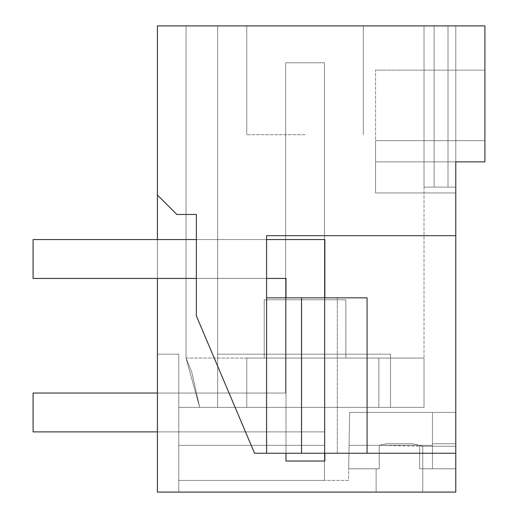 <?xml version="1.0" encoding="UTF-8"?>
<svg xmlns="http://www.w3.org/2000/svg" width="518" height="518" viewBox="0 0 518 518"><rect width="100%" height="100%" fill="white"/><g stroke="black" fill="none" stroke-linecap="round" stroke-linejoin="round"><path stroke-width="0.39" stroke-dasharray="2.59 1.94" d="M266.576 453.244L254.558 453.244L196.367 315.915L254.558 453.244L196.367 315.915L196.367 214.478L176.832 214.478L196.367 214.478L196.367 315.915L196.367 214.478L176.832 214.478L157.407 195.053L157.407 25.9L484.913 25.9L484.913 161.875L455.775 161.875L455.775 235.684L266.576 235.684L266.576 453.244L266.576 278.419L196.367 278.419L266.576 278.419L196.367 278.419L266.576 278.419L266.576 297.844L367.068 297.844L266.576 297.844L367.068 297.844L367.068 453.244L367.068 297.844L367.068 453.244L266.576 453.244L266.576 297.844M455.775 235.684L266.576 235.684L455.775 235.684L455.775 492.1L178.775 492.1L178.775 393.032L178.775 407.407L324.462 407.407L178.775 407.407L324.462 407.407L178.775 407.407L324.462 407.407L324.462 299.792L324.462 407.407L178.775 407.407L324.462 407.407L178.775 407.407L324.462 407.407L324.462 299.792L324.462 407.407L178.775 407.407L324.462 407.407L324.462 299.792L324.462 407.407L178.775 407.407L324.462 407.407L178.775 407.407L324.462 407.407L324.462 299.792L324.462 407.407L178.775 407.407L324.462 407.407L324.462 299.792L324.462 407.407L178.775 407.407L324.462 407.407L178.775 407.407L324.462 407.407L324.462 299.792L324.462 407.407L178.775 407.407L324.462 407.407L324.462 299.792L324.462 407.407L178.775 407.407L324.462 407.407L178.775 407.407L324.462 407.407L324.462 299.792L324.462 407.407L178.775 407.407L324.462 407.407L324.462 299.792L324.462 407.407L178.775 407.407L324.462 407.407L324.462 299.792L324.462 480.445L324.462 299.792L324.462 480.445L178.775 480.445L324.462 480.445L178.775 480.445L324.462 480.445L178.775 480.445L324.462 480.445L178.775 480.445L324.462 480.445L178.775 480.445L324.462 480.445L178.775 480.445L324.462 480.445L178.775 480.445L324.462 480.445L178.775 480.445L324.462 480.445L178.775 480.445L324.462 480.445L178.775 480.445L324.462 480.445L178.775 480.445L324.462 480.445L178.775 480.445L324.462 480.445L178.775 480.445L324.462 480.445L178.775 480.445L324.462 480.445L178.775 480.445L324.462 480.445L324.462 407.407L178.775 407.407L324.462 407.407L324.462 445.357L324.462 407.407L178.775 407.407L324.462 407.407L324.462 445.357L324.462 407.407L178.775 407.407L324.462 407.407L324.462 445.357L324.462 407.407L178.775 407.407L324.462 407.407L324.462 445.357L324.462 407.407L178.775 407.407L324.462 407.407L324.462 445.357L324.462 407.407L178.775 407.407L324.462 407.407L324.462 445.357L324.462 407.407L178.775 407.407L324.462 407.407L324.462 445.357L324.462 407.407L178.775 407.407L324.462 407.407L324.462 445.357L324.462 407.407L178.775 407.407L324.462 407.407L324.462 445.357L324.462 407.407L178.775 407.407L324.462 407.407L324.462 445.357L324.462 407.407L178.775 407.407L324.462 407.407L324.462 445.357L324.462 407.407L178.775 407.407L324.462 407.407L324.462 445.357L324.462 407.407L178.775 407.407L324.462 407.407L324.462 443.751L324.462 407.407L178.775 407.407L324.462 407.407L178.775 407.407L324.462 407.407L324.462 445.357L324.462 407.407L178.775 407.407L324.462 407.407L178.775 407.407L178.775 492.1L157.407 492.1L455.775 492.1L455.775 412.457L349.656 412.457L455.775 412.457L455.775 492.1L178.775 492.1L178.775 354.183L157.407 354.183L178.775 354.183L178.775 492.1L157.407 492.1L157.407 195.053L176.832 214.478L157.407 195.053M157.407 278.419L157.407 239.569M305.037 25.9L246.762 25.9L305.037 25.9M455.775 161.875L375.55 161.875L484.913 161.875L375.55 161.875L455.775 161.875L455.775 25.9L455.775 161.875L455.775 25.9L455.775 161.875L455.775 25.9L455.775 161.875L455.775 25.9L455.775 161.875L455.775 25.9L455.775 161.875L455.775 25.9L455.775 161.875L455.775 25.9L455.775 161.875L455.775 25.9L455.775 161.875L455.775 25.9L455.775 161.875L455.775 25.9L455.775 161.875L455.775 25.9L455.775 161.875L455.775 25.9L455.775 161.875L455.775 25.9L455.775 161.875L455.775 25.9L455.775 161.875L455.775 25.9L455.775 161.875L455.775 25.9L186.04 25.9L217.625 25.9L186.04 25.9L217.625 25.9L186.04 25.9L217.625 25.9L186.04 25.9L217.625 25.9L186.04 25.9L217.625 25.9L186.04 25.9L217.625 25.9L186.04 25.9L217.625 25.9L186.04 25.9L217.625 25.9L186.04 25.9L217.625 25.9L186.04 25.9L217.625 25.9L186.04 25.9L217.625 25.9L186.04 25.9L217.625 25.9L186.04 25.9L217.625 25.9L186.04 25.9L217.625 25.9L186.04 25.9L217.625 25.9L186.04 25.9L217.625 25.9L217.625 354.183L390.507 354.183L390.507 407.407L390.507 354.183L390.507 407.407L424.035 407.407L424.035 358.067L424.035 407.407L424.035 358.067L424.035 407.407L424.035 358.067L424.035 407.407L424.035 358.067L424.035 407.407L424.035 358.067L424.035 407.407L424.035 358.067L424.035 407.407L424.035 358.067L424.035 407.407L424.035 358.067L424.035 407.407L424.035 358.067L424.035 407.407L424.035 358.067L424.035 407.407L424.035 358.067L424.035 407.407L424.035 358.067L424.035 407.407L424.035 358.067L424.035 407.407L424.035 358.067L424.035 407.407L424.035 358.067L424.035 407.407L424.035 358.067L424.035 407.407L199.702 407.407L186.04 358.067L191.809 372.177L199.702 407.407L217.625 407.407L217.625 25.9L217.625 407.407L199.702 407.407L186.04 358.067L191.809 372.177L199.702 407.407L424.035 407.407L378.852 407.407L378.852 358.067L378.852 407.407L424.035 407.407L378.852 407.407L378.852 358.067L246.762 358.067L246.762 407.407L199.702 407.407L246.762 407.407L246.762 358.067L246.762 407.407L246.762 358.067L246.762 407.407L246.762 358.067L246.762 407.407L199.702 407.407L186.04 358.067L191.809 372.177L199.702 407.407L186.04 358.067L191.809 372.177L199.702 407.407L217.625 407.407L217.625 25.9L217.625 407.407L199.702 407.407L186.04 358.067L191.809 372.177L199.702 407.407L217.625 407.407L217.625 25.9L217.625 407.407L217.625 25.9L217.625 407.407L199.702 407.407L186.04 358.067L191.809 372.177L199.702 407.407L246.762 407.407L246.762 358.067L246.762 407.407L246.762 358.067L246.762 407.407L199.702 407.407L186.04 358.067L191.809 372.177L199.702 407.407L246.762 407.407L199.702 407.407L186.04 358.067L191.809 372.177L199.702 407.407L246.762 407.407L246.762 358.067L246.762 407.407L246.762 358.067L246.762 407.407L199.702 407.407L186.04 358.067L191.809 372.177L199.702 407.407L246.762 407.407L199.702 407.407L186.04 358.067L191.809 372.177L199.702 407.407L217.625 407.407L217.625 25.9L217.625 407.407L199.702 407.407L186.04 358.067L191.809 372.177L199.702 407.407L246.762 407.407L246.762 358.067L246.762 407.407L246.762 358.067L246.762 407.407L199.702 407.407L186.04 358.067L191.809 372.177L199.702 407.407L246.762 407.407L199.702 407.407L186.04 358.067L191.809 372.177L199.702 407.407L217.625 407.407L217.625 25.9L217.625 407.407L199.702 407.407L186.04 358.067L191.809 372.177L199.702 407.407L246.762 407.407L246.762 358.067L246.762 407.407L246.762 358.067L246.762 407.407L199.702 407.407L186.04 358.067L191.809 372.177L199.702 407.407L246.762 407.407L199.702 407.407L186.04 358.067L191.809 372.177L199.702 407.407L217.625 407.407L217.625 25.9L217.625 407.407L199.702 407.407L246.762 407.407L246.762 358.067L246.762 407.407L246.762 358.067L246.762 407.407L199.702 407.407L246.762 407.407L246.762 358.067L246.762 407.407L246.762 358.067L246.762 407.407L199.702 407.407L246.762 407.407L199.702 407.407L217.625 407.407L217.625 25.9L217.625 407.407L246.762 407.407L246.762 358.067L246.762 407.407L246.762 358.067L246.762 407.407L199.702 407.407L246.762 407.407L246.762 358.067L246.762 407.407L246.762 358.067L246.762 407.407L199.702 407.407L246.762 407.407L199.702 407.407L217.625 407.407L217.625 25.9L217.625 407.407L246.762 407.407L246.762 358.067L246.762 407.407L246.762 358.067L246.762 407.407L199.702 407.407L246.762 407.407L246.762 358.067L246.762 407.407L246.762 358.067L246.762 407.407L199.702 407.407L246.762 407.407L199.702 407.407L217.625 407.407L217.625 25.9L217.625 407.407L246.762 407.407L246.762 358.067L246.762 407.407L246.762 358.067L246.762 407.407L199.702 407.407L246.762 407.407L246.762 358.067L246.762 407.407L246.762 358.067L246.762 407.407L199.702 407.407L246.762 407.407L199.702 407.407L217.625 407.407L217.625 25.9L217.625 407.407L246.762 407.407L246.762 358.067L246.762 407.407L246.762 358.067L246.762 407.407L199.702 407.407L246.762 407.407L246.762 358.067L246.762 407.407L246.762 358.067L186.04 358.067L186.04 25.9L186.04 358.067L186.04 25.9L186.04 358.067L186.04 25.9L186.04 358.067L186.04 25.9L186.04 358.067L186.04 25.9L186.04 358.067L186.04 25.9L186.04 358.067L186.04 25.9L186.04 358.067L186.04 25.9L186.04 358.067L378.852 358.067L378.852 407.407L378.852 358.067L246.762 358.067L378.852 358.067L378.852 407.407L390.507 407.407L390.507 358.067L424.035 358.067L424.035 407.407L378.852 407.407L390.507 407.407L390.507 354.183L390.507 407.407L424.035 407.407L378.852 407.407L378.852 358.067L246.762 358.067L378.852 358.067L378.852 407.407L424.035 407.407L378.852 407.407L378.852 358.067L246.762 358.067L378.852 358.067L378.852 407.407L378.852 358.067L378.852 407.407L390.507 407.407L390.507 358.067L424.035 358.067L424.035 407.407L378.852 407.407L378.852 358.067L246.762 358.067L378.852 358.067L378.852 407.407L378.852 358.067L378.852 407.407L424.035 407.407L378.852 407.407L390.507 407.407L390.507 358.067L424.035 358.067L424.035 407.407L378.852 407.407L378.852 358.067L246.762 358.067L378.852 358.067L378.852 407.407L378.852 358.067L378.852 407.407L390.507 407.407L390.507 358.067L424.035 358.067L424.035 407.407L378.852 407.407L424.035 407.407L378.852 407.407L378.852 358.067L246.762 358.067L378.852 358.067L378.852 407.407L378.852 358.067L378.852 407.407L424.035 407.407L378.852 407.407L390.507 407.407L390.507 358.067L424.035 358.067L424.035 407.407L378.852 407.407L378.852 358.067L246.762 358.067L378.852 358.067L378.852 407.407L378.852 358.067L378.852 407.407L390.507 407.407L390.507 358.067L424.035 358.067L424.035 407.407L378.852 407.407L424.035 407.407L378.852 407.407L378.852 358.067L246.762 358.067L378.852 358.067L378.852 407.407L378.852 358.067L378.852 407.407L424.035 407.407L378.852 407.407L390.507 407.407L390.507 358.067L424.035 358.067L424.035 407.407L378.852 407.407L378.852 358.067L246.762 358.067L378.852 358.067L378.852 407.407L378.852 358.067L378.852 407.407L390.507 407.407L390.507 358.067L424.035 358.067L424.035 407.407L378.852 407.407L424.035 407.407L378.852 407.407L378.852 358.067L246.762 358.067L378.852 358.067L378.852 407.407L378.852 358.067L378.852 407.407L424.035 407.407L378.852 407.407L390.507 407.407L390.507 358.067L424.035 358.067L424.035 407.407L378.852 407.407L378.852 358.067L246.762 358.067L378.852 358.067L378.852 407.407L378.852 358.067L378.852 407.407L390.507 407.407L390.507 358.067L424.035 358.067L424.035 407.407L378.852 407.407L424.035 407.407L378.852 407.407L378.852 358.067L246.762 358.067L378.852 358.067L378.852 407.407L378.852 358.067L378.852 407.407L424.035 407.407L378.852 407.407L390.507 407.407L390.507 358.067L424.035 358.067L424.035 407.407L378.852 407.407L378.852 358.067L246.762 358.067L378.852 358.067L378.852 407.407L378.852 358.067L378.852 407.407L390.507 407.407L390.507 358.067L424.035 358.067L424.035 407.407L378.852 407.407L424.035 407.407L378.852 407.407L378.852 358.067L246.762 358.067L378.852 358.067L378.852 407.407L378.852 358.067L378.852 407.407L424.035 407.407L378.852 407.407L390.507 407.407L390.507 358.067L424.035 358.067L424.035 407.407L378.852 407.407L378.852 358.067L246.762 358.067L378.852 358.067L378.852 407.407L378.852 358.067L378.852 407.407L390.507 407.407L390.507 358.067L424.035 358.067L424.035 407.407L378.852 407.407L424.035 407.407L378.852 407.407L378.852 358.067L378.852 407.407L378.852 358.067L378.852 407.407L424.035 407.407L378.852 407.407L390.507 407.407L390.507 358.067L424.035 358.067L424.035 407.407L424.035 358.067L424.035 407.407L424.035 358.067L424.035 407.407L424.035 358.067L424.035 407.407L424.035 358.067L424.035 407.407L424.035 358.067L424.035 407.407L424.035 358.067L424.035 407.407L424.035 358.067L424.035 407.407L424.035 358.067L424.035 407.407L424.035 358.067L378.852 358.067L424.035 358.067L378.852 358.067L424.035 358.067L378.852 358.067L424.035 358.067L378.852 358.067L424.035 358.067L378.852 358.067L424.035 358.067L378.852 358.067L424.035 358.067L378.852 358.067L424.035 358.067L378.852 358.067L424.035 358.067L424.035 25.9L217.625 25.9L217.625 407.407L246.762 407.407L199.702 407.407L217.625 407.407L217.625 25.9L217.625 407.407L246.762 407.407L199.702 407.407L246.762 407.407L246.762 358.067L246.762 407.407L217.625 407.407L217.625 25.9L217.625 407.407L246.762 407.407L217.625 407.407L217.625 25.9L217.625 407.407L246.762 407.407L217.625 407.407L217.625 25.9L217.625 407.407L246.762 407.407L217.625 407.407L217.625 25.9L217.625 407.407L246.762 407.407L217.625 407.407L246.762 407.407L217.625 407.407L217.625 354.183L390.507 354.183L390.507 407.407L390.507 358.067L424.035 358.067L424.035 25.9L434.136 25.9L434.136 187.127L424.035 187.127L448.005 187.127L434.136 187.127L434.136 25.9L434.136 187.127L448.005 187.127L434.136 187.127L434.136 25.9L434.136 187.127L448.005 187.127L434.136 187.127L434.136 25.9L434.136 187.127L448.005 187.127L434.136 187.127L434.136 25.9L434.136 187.127L448.005 187.127L434.136 187.127L434.136 25.9L434.136 187.127L448.005 187.127L434.136 187.127L434.136 25.9L434.136 187.127L448.005 187.127L434.136 187.127L434.136 25.9L434.136 187.127L448.005 187.127L434.136 187.127L434.136 25.9L434.136 187.127L448.005 187.127L434.136 187.127L434.136 25.9L434.136 187.127L448.005 187.127L434.136 187.127L434.136 25.9L434.136 187.127L448.005 187.127L434.136 187.127L434.136 25.9L434.136 187.127L448.005 187.127L434.136 187.127L434.136 25.9L434.136 187.127L448.005 187.127L434.136 187.127L434.136 25.9L434.136 187.127L448.005 187.127L434.136 187.127L434.136 25.9L434.136 187.127L448.005 187.127L434.136 187.127L434.136 25.9L434.136 187.127L448.005 187.127L434.136 187.127L434.136 25.9L448.005 25.9L434.136 25.9L448.005 25.9L434.136 25.9L448.005 25.9L434.136 25.9L448.005 25.9L434.136 25.9L448.005 25.9L434.136 25.9L448.005 25.9L434.136 25.9L448.005 25.9L434.136 25.9L448.005 25.9L434.136 25.9L448.005 25.9L434.136 25.9L448.005 25.9L434.136 25.9L448.005 25.9L434.136 25.9L448.005 25.9L434.136 25.9L448.005 25.9L434.136 25.9L448.005 25.9L434.136 25.9L448.005 25.9L434.136 25.9L448.005 25.9L448.005 187.127L455.775 187.127L448.005 187.127L448.005 25.9L448.005 187.127L455.775 187.127L448.005 187.127L448.005 25.9L448.005 187.127L455.775 187.127L448.005 187.127L448.005 25.9L448.005 187.127L455.775 187.127L448.005 187.127L448.005 25.9L448.005 187.127L455.775 187.127L448.005 187.127L448.005 25.9L448.005 187.127L455.775 187.127L448.005 187.127L448.005 25.9L448.005 187.127L455.775 187.127L448.005 187.127L448.005 25.9L448.005 187.127L455.775 187.127L448.005 187.127L448.005 25.9L448.005 187.127L455.775 187.127L448.005 187.127L448.005 25.9L448.005 187.127L455.775 187.127L448.005 187.127L448.005 25.9L448.005 187.127L455.775 187.127L448.005 187.127L448.005 25.9L448.005 187.127L455.775 187.127L448.005 187.127L448.005 25.9L448.005 187.127L455.775 187.127L448.005 187.127L448.005 25.9L448.005 187.127L455.775 187.127L448.005 187.127L448.005 25.9L448.005 187.127L455.775 187.127L448.005 187.127L448.005 25.9L448.005 187.127L455.775 187.127L448.005 187.127L448.005 25.9L455.775 25.9L448.005 25.9L455.775 25.9L448.005 25.9L455.775 25.9L448.005 25.9L455.775 25.9L448.005 25.9L455.775 25.9L448.005 25.9L455.775 25.9L448.005 25.9L455.775 25.9L448.005 25.9L455.775 25.9L448.005 25.9L455.775 25.9L448.005 25.9L455.775 25.9L448.005 25.9L455.775 25.9L448.005 25.9L455.775 25.9L448.005 25.9L455.775 25.9L448.005 25.9L455.775 25.9L448.005 25.9L455.775 25.9L448.005 25.9L455.775 25.9L455.775 161.875L375.55 161.875L375.55 140.708L484.913 140.708L375.55 140.708L375.55 70.144L375.55 140.708L484.913 140.708L375.55 140.708L375.55 192.955L375.55 140.708L484.913 140.708L375.55 140.708L375.55 192.955L375.55 161.875L484.913 161.875L484.913 140.708L375.55 140.708L375.55 70.144L375.55 140.708L484.913 140.708L484.913 70.144L484.913 161.875L484.913 70.144L484.913 161.875L375.55 161.875L455.775 161.875L455.775 192.955L375.55 192.955L455.775 192.955L375.55 192.955L455.775 192.955L455.775 161.875L455.775 192.955M432.465 445.357L419.632 445.357L432.465 445.357L432.465 412.457L432.465 445.357L419.632 445.357L432.465 445.357L432.465 412.457L432.465 445.357L419.632 445.357L432.465 445.357L419.632 445.357L432.465 445.357L419.632 445.357L419.632 468.79L455.775 468.79L432.465 468.79L432.465 412.457L432.465 468.79L432.465 445.357L419.632 445.357L419.632 468.79L432.465 468.79L432.465 412.457L432.465 468.79L432.465 445.357L419.632 445.357L419.632 468.79L455.775 468.79L432.465 468.79L432.465 412.457L432.465 468.79L432.465 412.457L432.465 468.79L455.775 468.79L432.465 468.79L432.465 412.457L432.465 468.79L432.465 412.457L432.465 468.79L455.775 468.79L432.465 468.79L432.465 412.457L432.465 468.79L432.465 412.457L432.465 468.79L432.465 445.357L349.087 445.357L379.254 445.357L386.558 443.751L412.328 443.751L422.753 446.257L455.775 446.257L455.775 468.79L422.753 468.79L422.753 492.1L376.133 492.1L422.753 492.1L376.133 492.1L422.753 492.1L376.133 492.1L422.753 492.1L376.133 492.1L422.753 492.1L376.133 492.1L422.753 492.1L376.133 492.1L422.753 492.1L376.133 492.1L422.753 492.1L376.133 492.1L422.753 492.1L376.133 492.1L422.753 492.1L376.133 492.1L422.753 492.1L376.133 492.1L422.753 492.1L376.133 492.1L422.753 492.1L376.133 492.1L422.753 492.1L376.133 492.1L422.753 492.1L422.753 468.79L419.632 468.79L422.753 468.79L419.632 468.79L419.632 445.357L412.328 443.751L422.753 446.257L455.775 446.257L455.775 468.79L422.753 468.79L422.753 492.1L422.753 468.79L419.632 468.79L432.465 468.79L419.632 468.79L419.632 445.357L379.254 445.357L386.558 443.751L412.328 443.751L386.558 443.751L379.254 445.357L379.254 468.79L376.133 468.79L376.133 492.1L422.753 492.1L422.753 468.79L419.632 468.79L432.465 468.79L432.465 412.457L432.465 445.357L379.254 445.357L379.254 468.79L348.672 468.79L349.087 445.357L379.254 445.357L379.254 468.79L348.672 468.79L349.656 412.457L348.472 480.445L324.462 480.445L348.472 480.445L349.656 412.457L455.775 412.457L349.656 412.457L348.672 468.79L349.656 412.457L348.672 468.79L349.656 412.457L348.672 468.79L349.656 412.457L348.672 468.79L349.656 412.457L348.672 468.79L349.656 412.457L348.672 468.79L349.656 412.457L348.672 468.79L349.656 412.457L348.672 468.79L349.656 412.457L348.672 468.79L349.656 412.457L348.672 468.79L349.656 412.457L348.672 468.79L349.656 412.457L348.672 468.79L349.656 412.457L348.672 468.79L349.656 412.457L348.672 468.79L379.254 468.79L348.672 468.79L379.254 468.79L348.672 468.79L379.254 468.79L348.672 468.79L379.254 468.79L348.672 468.79L379.254 468.79L348.672 468.79L379.254 468.79L348.672 468.79L379.254 468.79L348.672 468.79L379.254 468.79L348.672 468.79L379.254 468.79L348.672 468.79L379.254 468.79L348.672 468.79L379.254 468.79L348.672 468.79L379.254 468.79L348.672 468.79L379.254 468.79L348.672 468.79L379.254 468.79L376.133 468.79L376.133 492.1L376.133 468.79L379.254 468.79L379.254 445.357L349.087 445.357L349.656 412.457L348.672 468.79L379.254 468.79L376.133 468.79L379.254 468.79L379.254 445.357L349.087 445.357L379.254 445.357L386.558 443.751L412.328 443.751L422.753 446.257L422.753 468.79L419.632 468.79L419.632 445.357L349.087 445.357L379.254 445.357L379.254 468.79L376.133 468.79L376.133 492.1L376.133 468.79L379.254 468.79L379.254 445.357L386.558 443.751L412.328 443.751L422.753 446.257L422.753 492.1L422.753 468.79L419.632 468.79L432.465 468.79L432.465 445.357L419.632 445.357L419.632 468.79L432.465 468.79L432.465 443.751L455.775 443.751L455.775 468.79L419.632 468.79L419.632 445.357L349.087 445.357L379.254 445.357L379.254 468.79L376.133 468.79L379.254 468.79L379.254 445.357L386.558 443.751L412.328 443.751L422.753 446.257L379.254 445.357L349.087 445.357L379.254 445.357L379.254 468.79L376.133 468.79L376.133 492.1L376.133 468.79L379.254 468.79L379.254 445.357L386.558 443.751L412.328 443.751L422.753 446.257L422.753 492.1L422.753 468.79L419.632 468.79L455.775 468.79L419.632 468.79L419.632 445.357L349.087 445.357L379.254 445.357L379.254 468.79L376.133 468.79L379.254 468.79L379.254 445.357L386.558 443.751L412.328 443.751L422.753 446.257L455.775 446.257L455.775 468.79L422.753 468.79L422.753 492.1L422.753 468.79L419.632 468.79L432.465 468.79L432.465 412.457L349.656 412.457L432.465 412.457L432.465 443.751L455.775 443.751L455.775 468.79L419.632 468.79L419.632 445.357L349.087 445.357L379.254 445.357L379.254 468.79L376.133 468.79L376.133 492.1L376.133 468.79L379.254 468.79L379.254 445.357L386.558 443.751L412.328 443.751L422.753 446.257L422.753 492.1L422.753 468.79L419.632 468.79L432.465 468.79L432.465 443.751L455.775 443.751L455.775 468.79L419.632 468.79L419.632 445.357L349.087 445.357L379.254 445.357L379.254 468.79L376.133 468.79L379.254 468.79L379.254 445.357L386.558 443.751L412.328 443.751L422.753 446.257L455.775 446.257L455.775 468.79L422.753 468.79L422.753 492.1L422.753 468.79L419.632 468.79L455.775 468.79L422.753 468.79L422.753 446.257L455.775 446.257L455.775 468.79L422.753 468.79L422.753 446.257L455.775 446.257L455.775 468.79L422.753 468.79L422.753 446.257L455.775 446.257L455.775 468.79L422.753 468.79L422.753 446.257L455.775 446.257L455.775 468.79L422.753 468.79L422.753 446.257L455.775 446.257L455.775 468.79L422.753 468.79L422.753 446.257L455.775 446.257L455.775 468.79L422.753 468.79L422.753 446.257L455.775 446.257L455.775 468.79L455.775 443.751L455.775 468.79L455.775 443.751L455.775 468.79L455.775 443.751L455.775 468.79L455.775 443.751L455.775 446.257L422.753 446.257L422.753 468.79L422.753 446.257L455.775 446.257L455.775 443.751L455.775 468.79L455.775 443.751L455.775 468.79L455.775 443.751L455.775 468.79L455.775 443.751L455.775 468.79L432.465 468.79L432.465 445.357L349.087 445.357L379.254 445.357L379.254 468.79L376.133 468.79L376.133 492.1L376.133 468.79L379.254 468.79L379.254 445.357L386.558 443.751L412.328 443.751L422.753 446.257L455.775 446.257L455.775 443.751L432.465 443.751L455.775 443.751M196.367 278.419L196.367 239.569L266.576 239.569L196.367 239.569L196.367 278.419L196.367 239.569L266.576 239.569L266.576 235.684L266.576 278.419L266.576 239.569L196.367 239.569L196.367 278.419L266.576 278.419M455.775 453.244L254.558 453.244L455.775 453.244L286.001 453.244L286.001 297.844L286.001 453.244L337.302 453.244L337.302 297.844L337.302 453.244L367.068 453.244M424.035 25.9L424.035 187.127L424.035 25.9M305.037 134.68L246.762 134.68L305.037 134.68M484.913 70.144L375.55 70.144L484.913 70.144M301.541 453.244L301.541 297.844M178.775 407.407L178.775 393.032L285.612 393.032L285.612 299.792L324.462 299.792L285.612 299.792L285.612 393.032L285.612 299.792L324.462 299.792L285.612 299.792L285.612 393.032L285.612 299.792L324.462 299.792L285.612 299.792L285.612 393.032L285.612 299.792L324.462 299.792L285.612 299.792L285.612 393.032L285.612 299.792L324.462 299.792L285.612 299.792L285.612 393.032L285.612 299.792L324.462 299.792L285.612 299.792L285.612 393.032L285.612 299.792L324.462 299.792L285.612 299.792L285.612 393.032L285.612 299.792L324.462 299.792L285.612 299.792L285.612 393.032L285.612 299.792L324.462 299.792L285.612 299.792L285.612 393.032L285.612 299.792L324.462 299.792L285.612 299.792L285.612 393.032L285.612 299.792L324.462 299.792L285.612 299.792L285.612 393.032L285.612 299.792L324.462 299.792L285.612 299.792L285.612 393.032L285.612 299.792L324.462 299.792L285.612 299.792L285.612 393.032L285.612 299.792L324.462 299.792L285.612 299.792L285.612 393.032L285.612 299.792L324.462 299.792L285.612 299.792L285.612 393.032L285.612 299.792L324.462 299.792L285.612 299.792L285.612 393.032L285.612 62.807L324.462 62.807L324.462 431.882L324.462 62.807L285.612 62.807L324.462 62.807L324.462 431.882L33.087 431.882L324.462 431.882L324.462 62.807L285.612 62.807L324.462 62.807L324.462 431.882L33.087 431.882L324.462 431.882L324.462 62.807L285.612 62.807L324.462 62.807L324.462 431.882L33.087 431.882L324.462 431.882L324.462 62.807L285.612 62.807L324.462 62.807L324.462 431.882L33.087 431.882L324.462 431.882L324.462 62.807L285.612 62.807L324.462 62.807L324.462 431.882L33.087 431.882L324.462 431.882L324.462 62.807L285.612 62.807L324.462 62.807L324.462 431.882L33.087 431.882L324.462 431.882L324.462 62.807L285.612 62.807L324.462 62.807L324.462 431.882L33.087 431.882L324.462 431.882L324.462 62.807L285.612 62.807L324.462 62.807L324.462 431.882L33.087 431.882L324.462 431.882L324.462 62.807L285.612 62.807L324.462 62.807L324.462 431.882L33.087 431.882L324.462 431.882L324.462 62.807L285.612 62.807L324.462 62.807L324.462 431.882L33.087 431.882L324.462 431.882L324.462 62.807L285.612 62.807L324.462 62.807L324.462 431.882L33.087 431.882L324.462 431.882L324.462 62.807L285.612 62.807L324.462 62.807L324.462 431.882L33.087 431.882L324.462 431.882L324.462 62.807L285.612 62.807L324.462 62.807L324.462 431.882L33.087 431.882L324.462 431.882L324.462 62.807L285.612 62.807L324.462 62.807L324.462 431.882L33.087 431.882L324.462 431.882L324.462 62.807L285.612 62.807L324.462 62.807L324.462 431.882L33.087 431.882L324.462 431.882L324.462 62.807L285.612 62.807L285.612 393.032L285.612 62.807L285.612 393.032L285.612 62.807L285.612 393.032L285.612 62.807L285.612 393.032L285.612 62.807L285.612 393.032L285.612 62.807L285.612 393.032L285.612 62.807L285.612 393.032L285.612 62.807L285.612 393.032L285.612 62.807L285.612 393.032L285.612 62.807L285.612 393.032L285.612 62.807L285.612 393.032L285.612 62.807L285.612 393.032L285.612 62.807L285.612 393.032L285.612 62.807L285.612 393.032L285.612 62.807L285.612 393.032L285.612 62.807L285.612 393.032L178.775 393.032L285.612 393.032L178.775 393.032L285.612 393.032L178.775 393.032L285.612 393.032L178.775 393.032L285.612 393.032L178.775 393.032L285.612 393.032L178.775 393.032L285.612 393.032L178.775 393.032L285.612 393.032L178.775 393.032L285.612 393.032L178.775 393.032L285.612 393.032L178.775 393.032L285.612 393.032L178.775 393.032L285.612 393.032L178.775 393.032L285.612 393.032L178.775 393.032L285.612 393.032L178.775 393.032L285.612 393.032L178.775 393.032L285.612 393.032L178.775 393.032L178.775 407.407M324.462 445.357L178.775 445.357L324.462 445.357L324.462 480.445L324.462 445.357L178.775 445.357L324.462 445.357L324.462 480.445L324.462 445.357L178.775 445.357L324.462 445.357L324.462 480.445L324.462 445.357L178.775 445.357L324.462 445.357L324.462 480.445L324.462 445.357L178.775 445.357L324.462 445.357L324.462 480.445L324.462 445.357L178.775 445.357L324.462 445.357L324.462 480.445L324.462 445.357L178.775 445.357L324.462 445.357L324.462 480.445L324.462 445.357L178.775 445.357L324.462 445.357L324.462 480.445L324.462 445.357L178.775 445.357L324.462 445.357L324.462 480.445L324.462 445.357L178.775 445.357L324.462 445.357L324.462 480.445L324.462 445.357L178.775 445.357L324.462 445.357L324.462 480.445L324.462 445.357L178.775 445.357L324.462 445.357L324.462 480.445L324.462 445.357L178.775 445.357L324.462 445.357L324.462 480.445L324.462 445.357L178.775 445.357L324.462 445.357L324.462 480.445L324.462 445.357L178.775 445.357L324.462 445.357M264.225 299.792L345.849 299.792L264.225 299.792L264.225 358.067L345.849 358.067L264.225 358.067L345.849 358.067L264.225 358.067L345.849 358.067L264.225 358.067L345.849 358.067L264.225 358.067L345.849 358.067L264.225 358.067L345.849 358.067L264.225 358.067L345.849 358.067L264.225 358.067L345.849 358.067L264.225 358.067L345.849 358.067L264.225 358.067L345.849 358.067L264.225 358.067L345.849 358.067L264.225 358.067L345.849 358.067L264.225 358.067L345.849 358.067L264.225 358.067L345.849 358.067L264.225 358.067L345.849 358.067L264.225 358.067L345.849 358.067L264.225 358.067L264.225 299.792L345.849 299.792L345.849 358.067L345.849 299.792L264.225 299.792L264.225 358.067L264.225 299.792L345.849 299.792L345.849 358.067L345.849 299.792L264.225 299.792L345.849 299.792L264.225 299.792L264.225 358.067L264.225 299.792L345.849 299.792L345.849 358.067L345.849 299.792L264.225 299.792L345.849 299.792L264.225 299.792L264.225 358.067L264.225 299.792L345.849 299.792L345.849 358.067L345.849 299.792L264.225 299.792L345.849 299.792L264.225 299.792L264.225 358.067L264.225 299.792L345.849 299.792L345.849 358.067L345.849 299.792L264.225 299.792L345.849 299.792L264.225 299.792L264.225 358.067L264.225 299.792L345.849 299.792L345.849 358.067L345.849 299.792L264.225 299.792L345.849 299.792L264.225 299.792L264.225 358.067L264.225 299.792L345.849 299.792L345.849 358.067L345.849 299.792L264.225 299.792L345.849 299.792L264.225 299.792L264.225 358.067L264.225 299.792L345.849 299.792L345.849 358.067L345.849 299.792L264.225 299.792M286.001 453.244L286.001 297.844M217.625 354.183L217.625 407.407L217.625 354.183L390.507 354.183L390.507 407.407L424.035 407.407L390.507 407.407L390.507 358.067L424.035 358.067L390.507 358.067L424.035 358.067L390.507 358.067L424.035 358.067L390.507 358.067L424.035 358.067L390.507 358.067L424.035 358.067L390.507 358.067L424.035 358.067L390.507 358.067L424.035 358.067L390.507 358.067L390.507 407.407L424.035 407.407L390.507 407.407L390.507 358.067L390.507 407.407L424.035 407.407L390.507 407.407L390.507 358.067L390.507 407.407L424.035 407.407L390.507 407.407L390.507 358.067L390.507 407.407L424.035 407.407L390.507 407.407L390.507 358.067L390.507 407.407L424.035 407.407L390.507 407.407L390.507 358.067L390.507 407.407L424.035 407.407L390.507 407.407L390.507 354.183L390.507 407.407L390.507 354.183L390.507 407.407L390.507 354.183L390.507 407.407L390.507 354.183L390.507 407.407L390.507 354.183L390.507 407.407L390.507 354.183L390.507 407.407L390.507 354.183L390.507 407.407L390.507 354.183L390.507 407.407L390.507 354.183L390.507 407.407L390.507 354.183L390.507 407.407L390.507 354.183L390.507 407.407L390.507 354.183L390.507 407.407L390.507 354.183L390.507 407.407L390.507 354.183L217.625 354.183L390.507 354.183L217.625 354.183L217.625 407.407L217.625 354.183L390.507 354.183L217.625 354.183L217.625 407.407L217.625 354.183L390.507 354.183L217.625 354.183L217.625 407.407L217.625 354.183L390.507 354.183L217.625 354.183L217.625 407.407L217.625 354.183L390.507 354.183L217.625 354.183L217.625 407.407L217.625 354.183L390.507 354.183L217.625 354.183L217.625 407.407L217.625 354.183L390.507 354.183L217.625 354.183L217.625 407.407L217.625 354.183L390.507 354.183L217.625 354.183L217.625 407.407L217.625 354.183L390.507 354.183L217.625 354.183L217.625 407.407L217.625 354.183L390.507 354.183L217.625 354.183L217.625 407.407L217.625 354.183L390.507 354.183L217.625 354.183L217.625 407.407L217.625 354.183L390.507 354.183L217.625 354.183L217.625 407.407L217.625 354.183L390.507 354.183L217.625 354.183L217.625 407.407L217.625 354.183L390.507 354.183L217.625 354.183L217.625 407.407L217.625 354.183L390.507 354.183L217.625 354.183M432.465 443.751L432.465 412.457L349.656 412.457L432.465 412.457L349.656 412.457L432.465 412.457L432.465 468.79L419.632 468.79L419.632 445.357L349.087 445.357L419.632 445.357L349.087 445.357L419.632 445.357L419.632 468.79L455.775 468.79L432.465 468.79L432.465 412.457L349.656 412.457L432.465 412.457L349.656 412.457L432.465 412.457L349.656 412.457L432.465 412.457L349.656 412.457L432.465 412.457L349.656 412.457L432.465 412.457L349.656 412.457L432.465 412.457L349.656 412.457L432.465 412.457L349.656 412.457L432.465 412.457L349.656 412.457L432.465 412.457L349.656 412.457L432.465 412.457L432.465 468.79L419.632 468.79L419.632 445.357L379.254 445.357L379.254 468.79L376.133 468.79L379.254 468.79L379.254 445.357L349.087 445.357L379.254 445.357L379.254 468.79L376.133 468.79L376.133 492.1L376.133 468.79L379.254 468.79L379.254 445.357L386.558 443.751L412.328 443.751L422.753 446.257L422.753 468.79L422.753 446.257L455.775 446.257M422.753 446.257L412.328 443.751L386.558 443.751L379.254 445.357L379.254 468.79L376.133 468.79L379.254 468.79L379.254 445.357L379.254 468.79L376.133 468.79L376.133 492.1L376.133 468.79L379.254 468.79L379.254 445.357L386.558 443.751L412.328 443.751L422.753 446.257L412.328 443.751L386.558 443.751L379.254 445.357L379.254 468.79L376.133 468.79L379.254 468.79L379.254 445.357L379.254 468.79L376.133 468.79M432.465 412.457L349.656 412.457L432.465 412.457M419.632 445.357L419.632 468.79M324.851 461.014L324.851 239.569L324.851 461.014L286.001 461.014L286.001 278.419L33.087 278.419L286.001 278.419L33.087 278.419L33.087 239.569L324.851 239.569L33.087 239.569L33.087 278.419L33.087 239.569L324.851 239.569L324.851 461.014L286.001 461.014L286.001 278.419L286.001 461.014L324.851 461.014M324.851 453.244L324.851 297.844M196.367 239.569L266.576 239.569M157.407 393.032L285.612 393.032L33.087 393.032L33.087 431.882L33.087 393.032L285.612 393.032L33.087 393.032L33.087 431.882L33.087 393.032L285.612 393.032L33.087 393.032L33.087 431.882L33.087 393.032L285.612 393.032L33.087 393.032L33.087 431.882L33.087 393.032L285.612 393.032L33.087 393.032L33.087 431.882L33.087 393.032L285.612 393.032L33.087 393.032L33.087 431.882L33.087 393.032L285.612 393.032L33.087 393.032L33.087 431.882L33.087 393.032L285.612 393.032L33.087 393.032L33.087 431.882L33.087 393.032L285.612 393.032L33.087 393.032L33.087 431.882L33.087 393.032L285.612 393.032L33.087 393.032L33.087 431.882L33.087 393.032L285.612 393.032L33.087 393.032L33.087 431.882L33.087 393.032L285.612 393.032L33.087 393.032L33.087 431.882L33.087 393.032L285.612 393.032L33.087 393.032L33.087 431.882L33.087 393.032L285.612 393.032L33.087 393.032L33.087 431.882L33.087 393.032L285.612 393.032L33.087 393.032L33.087 431.882L33.087 393.032L285.612 393.032L33.087 393.032L33.087 431.882L324.462 431.882L157.407 431.882M246.762 134.68L246.762 25.9L246.762 134.68M363.312 134.68L363.312 25.9L363.312 134.68"/><path stroke-width="0.78" d="M157.407 239.569L157.407 25.9L484.913 25.9L484.913 161.875L455.775 161.875L455.775 492.1L157.407 492.1L157.407 278.419M455.775 161.875L455.775 192.955M455.775 235.684L266.576 235.684L266.576 453.244L254.558 453.244L196.367 315.915L196.367 214.478L176.832 214.478L157.407 195.053M455.775 453.244L367.068 453.244L367.068 297.844L266.576 297.844M266.576 453.244L367.068 453.244M422.753 492.1L376.133 492.1M301.541 453.244L301.541 297.844M286.001 453.244L286.001 461.014L324.851 461.014L324.851 453.244M324.851 297.844L324.851 239.569L266.576 239.569M286.001 297.844L286.001 278.419L266.576 278.419M196.367 278.419L33.087 278.419L33.087 239.569L196.367 239.569M157.407 393.032L33.087 393.032L33.087 431.882L157.407 431.882"/></g></svg>
